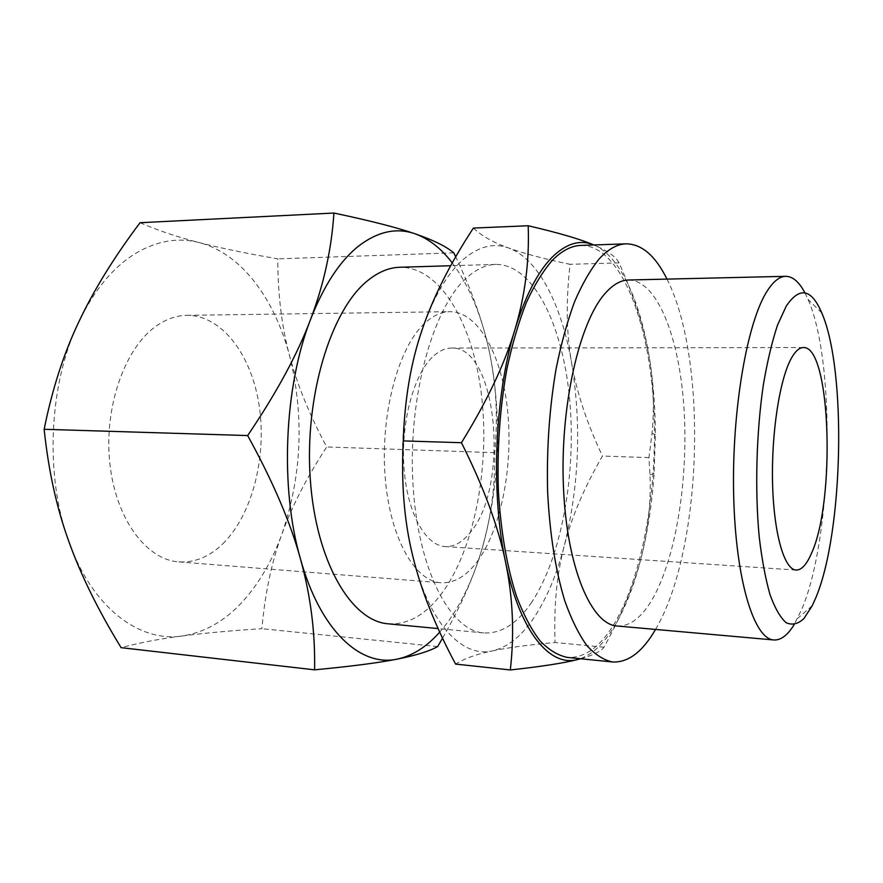 <?xml version="1.0" encoding="UTF-8"?>
<svg xmlns="http://www.w3.org/2000/svg" width="883" height="883" viewBox="0 0 883 883"><rect width="100%" height="100%" fill="white"/><g stroke="black" fill="none" stroke-linecap="round" stroke-linejoin="round"><path stroke-width="0.66" stroke-dasharray="4.42 3.31" d="M666.996 279.105C707.636 359.116 702.526 544.502 657.791 625.418L655.539 629.436M580.915 245.419C618.21 245.165 646.499 313.277 652.923 395.032C659.358 477.063 645.054 570.109 615.473 621.698C601.157 646.356 585.142 658.265 567.438 657.427M804.921 292.858L808.011 299.348C836.256 363.134 832.459 537.206 801.808 609.182L794.071 624.734M628.464 280.01C657.084 280.032 679.126 336.931 683.861 406.478C688.641 476.169 676.742 555.109 653.343 597.471C642.394 617.029 630.33 626.544 617.151 626.014M531.698 602.272C517.317 623.619 501.312 633.839 483.685 632.923C450.153 630.76 417.825 569.723 412.957 483.763C407.88 397.902 432.626 308.388 466.114 278.311C475.926 269.315 485.793 264.668 495.738 264.403C533.398 264.094 562.747 324.911 569.601 398.807C576.511 472.891 561.864 556.853 531.698 602.272M388.2 623.806C407.538 624.932 425.087 615.219 440.827 594.667C473.873 550.959 489.734 469.425 481.765 397.449C473.862 325.65 441.18 266.776 399.856 267.262M473.398 228.068C481.71 235.949 493.509 242.604 508.796 248.046C524.016 253.576 544.447 258.995 570.087 264.304C565.86 300.904 566.378 333.829 571.654 363.101C576.742 392.527 587.018 423.509 602.471 456.047C584.524 486.897 571.842 516.621 564.425 545.23C556.842 573.652 553.718 606.08 555.054 642.515C528.994 644.833 508.144 647.625 492.504 650.881C508.001 647.206 522.03 635.815 534.623 616.731C547.096 597.559 557.03 573.729 564.425 545.23C579.149 485.319 581.566 424.613 571.654 363.101C561.776 305.496 538.63 258.951 508.796 248.046C493.619 242.428 478.167 246.467 462.438 260.165C446.655 274.481 433.167 297.847 421.975 330.264C399.922 394.006 395.959 488.542 412.659 555.55C428.818 623.63 462.107 658.177 492.504 650.881C476.798 654.071 464.491 658.475 455.595 664.093M580.55 658.751C592.857 655.374 600.672 651.533 604.005 647.228C623.354 611.996 636.356 579.667 642.99 550.241C648.641 525.65 650.97 500.518 649.987 474.877L648.95 457.626L652.029 433.288C654.237 409.822 653.641 386.522 650.252 363.388C645.926 333.167 635.539 299.668 619.071 262.88C616.003 256.787 607.659 250.838 594.049 245.055L594.049 245.055C620.97 256.412 641.61 304.304 650.252 363.388C653.608 386.235 655.318 410.043 655.385 434.8L654.126 473.321C652.283 500.286 648.575 525.926 642.99 550.241C636.224 579.535 627.184 604.093 615.859 623.917C605.186 642.349 593.332 653.95 580.308 658.729M140.033 222.715C158.167 230.551 177.947 237.196 199.348 242.626C220.783 248.134 246.92 253.542 277.77 258.851C277.858 294.723 281.798 327.019 289.569 355.75C297.185 384.624 309.569 415.021 326.732 446.953C306.942 477.085 292.008 506.102 281.942 533.994C271.732 561.709 265.043 593.277 261.876 628.696C230.584 630.694 203.995 633.122 182.097 635.992C203.818 632.714 223.421 621.864 240.904 603.442C258.211 584.921 271.898 561.776 281.942 533.994C301.898 475.54 304.436 416.125 289.569 355.75C274.801 299.216 241.456 253.487 199.348 242.626C177.924 237.03 156.28 240.849 134.415 254.094C112.483 267.935 93.918 290.595 78.73 322.074C48.775 383.939 44.558 475.86 68.83 541.445C92.351 608.056 139.459 642.482 182.097 635.992C160.242 638.784 139.911 642.681 121.114 647.669M452.273 262.913C469.944 286.743 482.604 317.77 490.231 356.004C502.228 420.65 499.646 484.414 482.46 547.294C473.829 577.25 462.129 602.372 447.372 622.67L439.734 632.107M222.748 543.884C252.13 515.065 266.732 457.637 259.326 406.666C252.019 355.739 222.406 315.154 186.887 315.341C176.468 315.485 166.28 319.039 156.324 325.993C124.956 347.681 103.874 406.853 109.779 462.758C115.496 518.751 146.258 559.822 178.819 561.908C194.757 562.813 209.392 556.809 222.748 543.884M476.864 562.063C500.937 529.899 513.178 467.184 507.703 411.644C502.295 356.158 478.818 311.644 449.789 311.666C441.279 311.787 432.902 315.661 424.657 323.299C398.674 347.074 380.595 412.736 384.988 474.601C389.226 536.566 414.326 581.246 440.926 582.758C453.939 583.376 465.926 576.478 476.864 562.063M432.118 357.394C413.244 375.728 400.65 423.697 404.028 468.332C407.273 513.023 425.474 545.606 445.098 546.566C454.16 546.941 462.582 542.206 470.374 532.35C509.966 486.412 497.427 345.915 451.599 348.057C444.955 348.079 438.454 351.191 432.118 357.394M442.549 638.155C461.191 605.561 474.491 575.275 482.46 547.294C491.169 517.063 495.253 485.518 494.712 452.67C497.924 419.37 496.434 387.14 490.231 356.004C484.359 325.97 472.858 292.913 455.716 256.832M494.712 452.67L326.732 446.953M453.807 252.836L277.77 258.851M437.648 646.566L261.876 628.696M648.95 457.626L602.471 456.047M619.071 262.88L570.087 264.304M604.005 647.228L555.054 642.515M821.797 312.968L808.011 299.348M483.685 632.923L438.123 628.575M186.887 315.341L449.789 311.666M796.102 570.054L445.098 546.566M803.375 347.549L451.599 348.057M178.819 561.908L440.926 582.758M655.385 434.8L652.029 433.288M654.126 473.321L649.987 474.877M495.738 264.403L450.705 265.739M812.217 605.771L797.57 618.453"/><path stroke-width="1.32" d="M655.539 629.436C642.526 651.897 628.177 662.747 612.482 661.974C603.663 660.109 595.076 654.579 586.72 645.385C578.641 634.06 571.334 619.226 564.789 600.881C555.562 570.473 549.844 534.347 547.648 492.482C546.511 449.922 549.314 408.752 556.058 368.984C561.135 343.917 567.305 321.5 574.557 301.743C582.283 283.851 590.539 269.514 599.336 258.73C608.288 249.072 617.228 244.105 626.157 243.829C641.875 244.083 655.484 255.849 666.996 279.105M612.482 661.974L567.438 657.427C558.067 655.517 548.95 650.009 540.076 640.892C531.489 629.678 523.707 615.021 516.743 596.919C506.897 566.952 500.771 531.367 498.343 490.186C497.041 448.31 499.899 407.825 506.941 368.708C512.25 344.05 518.718 321.997 526.345 302.538C534.48 284.933 543.2 270.805 552.493 260.165C561.963 250.629 571.433 245.717 580.915 245.419L626.157 243.829M794.071 624.734C787.592 635.285 780.848 640.363 773.828 639.965C754.038 639.237 735.572 579.988 733.663 495.065C731.621 410.264 747.316 320.904 767.482 290.562C773.585 281.191 779.667 276.445 785.727 276.324C792.757 276.39 799.159 281.909 804.921 292.858M773.828 639.965L617.151 626.014C591.367 624.656 566.875 567.868 563.464 487.449C559.888 407.14 579.082 322.659 604.91 293.664C612.725 284.723 620.583 280.176 628.464 280.01L785.727 276.324M786.19 306.224C799.534 286.357 811.4 288.609 821.797 312.968C846.863 370.441 843.298 532.085 815.98 597.361L812.217 605.771L803.861 618.641C798.011 624.016 792.117 625.385 786.19 622.736C780.362 617.636 774.987 608.321 770.064 594.778C765.528 578.906 761.919 559.69 759.237 537.118C754.766 489.844 756.345 432.251 763.442 384.26C767.382 361.29 772.062 341.589 777.504 325.154L786.19 306.224M450.705 265.739L399.856 267.262C388.95 267.56 378.156 272.074 367.46 280.805C330.948 310.01 304.403 396.257 310.275 479.05C315.926 561.952 351.412 621.268 388.2 623.806L438.123 628.575M580.308 658.729L577.67 659.502C550.153 667.393 520.021 632.272 505.573 562.129C512.924 597.57 514.502 633.519 510.319 669.954L455.595 664.093C435.176 625.926 420.871 589.745 412.659 555.55C404.237 521.566 401.114 483.354 403.299 440.904C404.602 399.513 410.827 362.626 421.975 330.264C432.935 297.67 450.076 263.609 473.398 228.068L528.189 225.75C529.48 261.103 525.065 295.706 514.944 329.558C525.264 296.103 537.615 272.03 552.007 257.339C566.257 243.366 580.208 239.238 593.84 244.966C580.561 239.26 558.674 232.858 528.189 225.75M510.319 669.954C541.522 666.555 563.972 663.067 577.67 659.502L580.55 658.751M439.734 632.107C426.71 646.853 412.538 655.859 397.218 659.115C360.838 667.206 320.397 631.124 300.419 558.784C310.595 595.341 315.308 632.349 314.569 669.833L121.114 647.669C98.212 610.319 80.783 574.91 68.83 541.445C56.722 508.178 48.499 470.794 44.15 429.293C52.207 389.237 63.731 353.498 78.73 322.074C93.598 290.419 114.028 257.306 140.033 222.715L333.929 213.046C331.555 249.161 323.785 284.58 310.617 319.304C324.05 284.999 340.242 260.419 359.226 245.584C378.123 231.401 396.666 227.45 414.855 233.73C428.685 238.642 441.158 248.377 452.273 262.913M314.569 669.833C351.445 666.334 378.984 662.758 397.218 659.115C415.827 655.44 429.315 651.257 437.648 646.566L442.549 638.155M811.477 553.332C806.654 564.579 801.532 570.153 796.102 570.054C784.314 569.712 773.784 533.674 772.559 483.277C771.267 432.957 779.777 378.619 791.488 358.023C795.428 351.059 799.391 347.56 803.375 347.549C830.815 345.54 835.76 500.959 811.477 553.332M300.419 558.784C279.79 487.626 284.149 386.754 310.617 319.304C297.692 353.829 276.71 392.582 247.67 435.562C272.88 481.367 290.474 522.449 300.419 558.784M455.716 256.832L453.807 252.836C445.959 246.302 432.979 239.933 414.855 233.73C397.118 227.582 370.143 220.695 333.929 213.046M247.67 435.562L44.15 429.293M505.573 562.129C490.617 493.111 494.601 395.33 514.944 329.558C505.054 363.222 487.217 400.937 461.445 442.714C483.707 487.074 498.42 526.875 505.573 562.129M461.445 442.714L403.299 440.904"/></g></svg>
